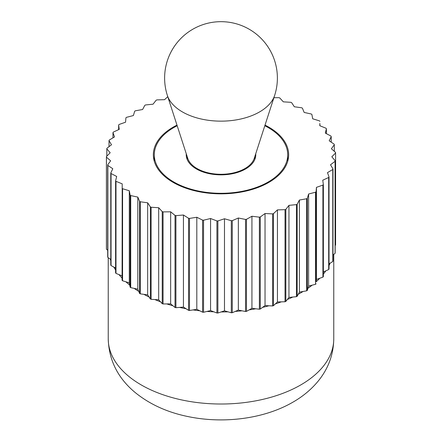 <?xml version="1.0" encoding="UTF-8"?>
<svg xmlns="http://www.w3.org/2000/svg" width="442" height="442" viewBox="0 0 442 442"><rect width="100%" height="100%" fill="white"/><g stroke="black" fill="none" stroke-linecap="round" stroke-linejoin="round"><path stroke-width="0.66" d="M323.069 182.447L322.759 180.203L328.693 177.469L328.693 269.532A114.638 66.184 180 0 0 329.025 269.007L329.025 176.938L327.478 172.64L332.771 169.496L332.771 261.559L330.191 263.095A112.76 65.101 180 0 1 329.025 265.515M328.693 269.532L325.804 270.869A112.76 65.101 180 0 1 323.362 274.15M319.765 278.261A112.76 65.101 180 0 1 316.257 281.687L316.085 191.751L316.439 187.364L322.92 185.082L322.92 277.145L316.439 279.438L316.439 187.364M312.163 285.162L308.61 286.084L308.61 194.016L315.538 192.215L315.538 284.283L312.163 285.162A112.76 65.101 180 0 1 307.947 288.3L307.312 290.411L307.312 198.342L307.947 196.237M303.129 291.455A112.76 65.101 180 0 1 300.731 292.88A112.76 65.101 180 0 1 298.262 294.267L297.173 296.311L297.173 204.243L299.405 200.044L306.671 198.762L306.671 290.83L299.405 292.118L299.405 200.044M265.018 125.119A67.654 39.062 180 0 1 288.654 154.783A67.654 39.062 180 0 1 268.841 182.402A67.654 39.062 180 0 1 195.11 190.867A67.654 39.062 180 0 1 153.346 154.783A67.654 39.062 180 0 1 173.159 127.158A67.654 39.062 180 0 1 176.982 125.119M167.761 96.66L164.557 99.682L156.965 99.886A114.638 66.184 180 0 0 156.164 100.201L153.042 104.196L145.556 104.953A114.638 66.184 180 0 0 144.827 105.323L143.738 107.367M292.952 104.66L291.643 102.66A114.638 66.184 180 0 0 290.88 102.317L283.322 101.837L279.769 97.958A114.638 66.184 180 0 0 278.935 97.671L273.896 97.715M312.279 116.566L311.875 114.439A114.638 66.184 180 0 0 311.284 113.997L304.173 112.445L302.405 108.18A114.638 66.184 180 0 0 301.715 107.787L294.328 106.76L292.952 104.655M331.782 166.921L330.511 164.794L335.08 161.291L335.08 253.36A114.638 66.184 180 0 0 335.174 252.802L335.174 160.733L331.826 156.788L335.594 152.982A114.638 66.184 180 0 0 335.566 152.424L331.384 148.755L334.301 144.705A114.638 66.184 180 0 0 334.146 144.153L329.207 140.816L331.218 136.589A114.638 66.184 180 0 0 330.947 136.048L325.323 133.097L326.4 128.755A114.638 66.184 180 0 0 326.014 128.241L319.793 125.716L319.859 123.467M319.859 123.473L319.92 125.771M331.218 136.589L331.218 142.175M335.594 152.982L335.594 245.05L335.174 245.476M330.191 263.095L329.025 263.791M316.439 279.438L316.257 281.687M299.405 292.118L298.262 294.267M277.443 209.878L285.035 209.679L285.035 301.748L277.443 301.952L277.443 209.878L273.476 213.63A114.638 66.184 180 0 1 272.609 213.884L272.609 305.947L265.034 305.599L265.034 213.53L272.609 213.884M281.333 301.847A112.76 65.101 180 0 1 275.41 303.869L273.476 305.693L273.476 213.63M277.443 301.952L275.41 303.869M251.934 216.254L259.377 217.149L259.377 309.218L251.934 308.323L251.934 216.254L246.481 219.315A114.638 66.184 180 0 1 245.531 219.436L245.531 311.499L238.343 310.08L238.343 218.005L245.531 219.436M255.752 308.781A112.76 65.101 180 0 1 249.139 309.892L246.481 311.378L246.481 219.315M251.934 308.323L249.139 309.892M224.481 218.762L231.304 220.702L231.304 312.765L224.481 310.831L224.481 218.762L221.099 219.878M227.984 311.825A112.76 65.101 180 0 1 221.099 311.953L217.884 313.013L217.884 220.945L221.099 219.884M224.481 310.831L221.099 311.953M196.812 217.254L202.585 220.11L202.585 312.174L196.812 309.323L196.812 217.254L189.485 218.42A114.638 66.184 180 0 1 188.552 218.26L188.552 310.328L186.06 308.748L183.441 307.079L183.441 215.011L186.06 216.674M199.773 310.787A112.76 65.101 180 0 1 193.055 309.919L189.485 310.483L189.485 218.42M196.812 309.323L193.055 309.919M170.662 211.817L175.026 215.414L175.026 307.483L170.662 303.886L170.662 211.817L163.065 211.895A114.638 66.184 180 0 1 162.231 211.607L162.231 303.676L158.678 299.798L158.678 207.723L162.231 211.607M172.899 305.731A112.76 65.101 180 0 1 166.767 303.925L163.065 303.958L163.065 211.895M170.662 303.886L166.767 303.925M147.672 202.801L150.357 206.906L150.357 298.974L147.672 294.869L147.672 202.801L140.285 201.779A114.638 66.184 180 0 1 139.595 201.386L139.595 293.449L137.827 289.184L137.827 197.115L139.595 201.386M149.048 296.974A112.76 65.101 180 0 1 143.882 294.344L140.285 293.847L140.285 201.779M147.672 294.869L143.882 294.344M129.721 193.005L130.125 195.126L130.125 287.195L129.296 282.83L129.296 190.762L129.721 192.999M129.721 285.068A112.76 65.101 180 0 1 125.848 281.781L122.572 280.78L122.572 188.717L129.296 190.762M129.296 282.83L125.848 281.781M115.6 269.979A112.76 65.101 180 0 1 113.793 267.023L111.052 265.581L111.052 173.518L116.677 176.463L116.124 178.69M116.124 178.695L115.6 180.811L115.6 272.88A114.638 66.184 180 0 0 115.986 273.394L115.986 181.325L122.207 183.844L122.08 280.3A114.638 66.184 180 0 0 122.572 280.78M115.6 267.968L113.793 267.023M107.699 250.316L106.434 249.211L106.434 157.142L110.616 160.805L107.699 164.86L107.699 256.929A114.638 66.184 180 0 0 107.854 257.482L107.854 165.413L112.793 168.745L110.782 172.977L110.782 265.045A114.638 66.184 180 0 0 111.052 265.581M109.019 146.661L109.019 140.617L111.489 144.766L106.92 148.274A114.638 66.184 180 0 0 106.826 148.832L110.174 152.772L106.406 156.584L106.406 248.647A114.638 66.184 180 0 0 106.434 249.211M118.638 129.633L118.638 124.987L119.241 129.357L116.196 130.76M116.196 130.766L113.307 132.103A114.638 66.184 180 0 0 112.975 132.628L114.522 136.921L109.229 140.07A114.638 66.184 180 0 0 109.019 140.617M143.738 107.362L142.595 109.517L135.329 110.804A114.638 66.184 180 0 0 134.688 111.224L133.39 115.544L126.462 117.351A114.638 66.184 180 0 0 125.915 117.815L125.561 122.196L119.08 124.484A114.638 66.184 180 0 0 118.638 124.987M112.975 137.843L112.975 132.628M106.826 156.159L106.826 148.832M110.782 260.587A112.76 65.101 180 0 1 110.257 259.106L107.854 257.482M110.782 259.46L110.257 259.106M122.08 278.095A112.76 65.101 180 0 1 119.014 274.62L115.986 273.394M122.08 275.863L119.014 274.62M138.738 291.372A112.76 65.101 180 0 1 134.18 288.388L130.716 287.637L130.716 195.568L137.827 197.115M137.827 289.184L134.18 288.388M160.496 301.787A112.76 65.101 180 0 1 154.805 299.549L151.12 299.317L151.12 207.248L158.678 207.723M158.678 299.798L154.805 299.549M186.06 216.679L188.552 218.26M186.06 308.748A112.76 65.101 180 0 1 179.585 307.4L175.916 307.704L175.916 215.635L183.441 215.011M183.441 307.079L179.585 307.4M210.563 218.514L216.917 220.928L216.917 312.991L210.563 310.582L210.563 218.514L203.547 220.199A114.638 66.184 180 0 1 202.585 220.11M213.823 311.82A112.76 65.101 180 0 1 206.966 311.444L203.547 312.262L203.547 220.199M210.563 310.582L206.966 311.444M242.034 310.809A112.76 65.101 180 0 1 235.232 311.428L232.271 312.715L232.271 220.646L238.343 218.005M238.343 310.08L235.232 311.428M268.918 305.781A112.76 65.101 180 0 1 262.603 307.356L260.288 309.024L260.288 216.961L265.034 213.53M265.034 305.599L262.603 307.356M288.957 205.364L296.444 204.613L296.444 296.681L288.957 297.433L288.957 205.364L285.836 209.364A114.638 66.184 180 0 1 285.035 209.679M292.797 297.046A112.76 65.101 180 0 1 287.355 299.483L285.836 301.433L285.836 209.364M288.957 297.433L287.355 299.483M308.61 286.084L307.947 288.3M307.947 196.231L308.61 194.016M325.804 270.869L323.362 271.996M322.92 277.145A114.638 66.184 180 0 0 323.362 276.648L323.362 184.579L323.069 182.452M335.08 253.36L332.981 254.968M332.771 261.559A114.638 66.184 180 0 0 332.981 261.012L332.981 168.949L331.782 166.927M334.301 144.705L334.301 151.313M326.4 128.755L326.4 133.661M316.152 119.848L312.704 118.799L312.279 116.561M319.92 121.335A114.638 66.184 180 0 0 319.428 120.854L316.152 119.854M106.434 157.142A114.638 66.184 180 0 1 106.406 156.584M107.854 165.413A114.638 66.184 180 0 1 107.699 164.86M111.052 173.518A114.638 66.184 180 0 1 110.782 172.977M115.986 181.325A114.638 66.184 180 0 1 115.6 180.811M122.572 188.717A114.638 66.184 180 0 1 122.08 188.231M130.716 195.568A114.638 66.184 180 0 1 130.125 195.126M151.12 207.248A114.638 66.184 180 0 1 150.357 206.906M175.916 215.635A114.638 66.184 180 0 1 175.026 215.414M217.884 220.945A114.638 66.184 180 0 1 216.917 220.928M232.271 220.646A114.638 66.184 180 0 1 231.304 220.702M260.288 216.961A114.638 66.184 180 0 1 259.377 217.149M297.173 204.243A114.638 66.184 180 0 1 296.444 204.613M307.312 198.342A114.638 66.184 180 0 1 306.671 198.762M316.085 191.751A114.638 66.184 180 0 1 315.538 192.215M323.362 184.579A114.638 66.184 180 0 1 322.92 185.082M329.025 176.938A114.638 66.184 180 0 1 328.693 177.469M332.981 168.949A114.638 66.184 180 0 1 332.771 169.496M335.174 160.733A114.638 66.184 180 0 1 335.08 161.291M316.085 283.819A114.638 66.184 180 0 1 315.538 284.283M297.173 296.311A114.638 66.184 180 0 1 296.444 296.681M273.476 305.693A114.638 66.184 180 0 1 272.609 305.947M246.481 311.378A114.638 66.184 180 0 1 245.531 311.499M217.884 313.013A114.638 66.184 180 0 1 216.917 312.991M189.485 310.483A114.638 66.184 180 0 1 188.552 310.328M163.065 303.958A114.638 66.184 180 0 1 162.231 303.676M140.285 293.847A114.638 66.184 180 0 1 139.595 293.449M130.716 287.637A114.638 66.184 180 0 1 130.125 287.195M151.12 299.317A114.638 66.184 180 0 1 150.357 298.974M175.916 307.704A114.638 66.184 180 0 1 175.026 307.483M203.547 312.262A114.638 66.184 180 0 1 202.585 312.174M232.271 312.715A114.638 66.184 180 0 1 231.304 312.765M260.288 309.024A114.638 66.184 180 0 1 259.377 309.218M285.836 301.433A114.638 66.184 180 0 1 285.035 301.748M307.312 290.411A114.638 66.184 180 0 1 306.671 290.83M264.819 125.732A66.714 38.52 180 0 1 287.714 154.783A66.714 38.52 180 0 1 268.172 182.016A66.714 38.52 180 0 1 195.469 190.364A66.714 38.52 180 0 1 154.286 154.783A66.714 38.52 180 0 1 173.828 127.545A66.714 38.52 180 0 1 177.181 125.732M255.725 153.799A34.769 20.072 180 0 1 255.769 154.783A34.769 20.072 180 0 1 245.586 168.971A34.769 20.072 180 0 1 207.696 173.325A34.769 20.072 180 0 1 186.231 154.783A34.769 20.072 180 0 1 186.275 153.799M274.637 95.433L254.249 158.352A33.83 19.531 180 0 1 244.918 168.568A33.83 19.531 180 0 1 210.994 173.413A33.83 19.531 180 0 1 187.751 158.352L167.363 95.433A54.565 31.504 180 0 0 204.861 119.738A54.565 31.504 180 0 0 259.581 111.92A54.565 31.504 180 0 0 274.637 95.433A56.377 56.377 0 0 0 192.811 29.233A56.377 56.377 0 0 0 167.363 95.433M300.731 384.949A112.76 65.101 180 0 1 177.85 399.06A112.76 65.101 180 0 1 108.24 338.915C108.903 360.208 117.826 378.032 135.009 392.391C149.667 404.319 167.407 412.397 188.231 416.618C223.74 423.977 264.178 418.878 292.947 402.154C302.416 396.728 310.499 390.104 317.201 382.28C327.975 369.567 333.495 355.114 333.76 338.915A112.76 65.101 180 0 1 300.731 384.949M333.76 254.371L333.76 338.915M108.24 257.747L108.24 338.915M154.286 154.783L154.286 161.269M287.714 154.783L287.714 161.269M187.17 156.567L187.17 159.413M254.83 156.567L254.83 159.413"/></g></svg>
